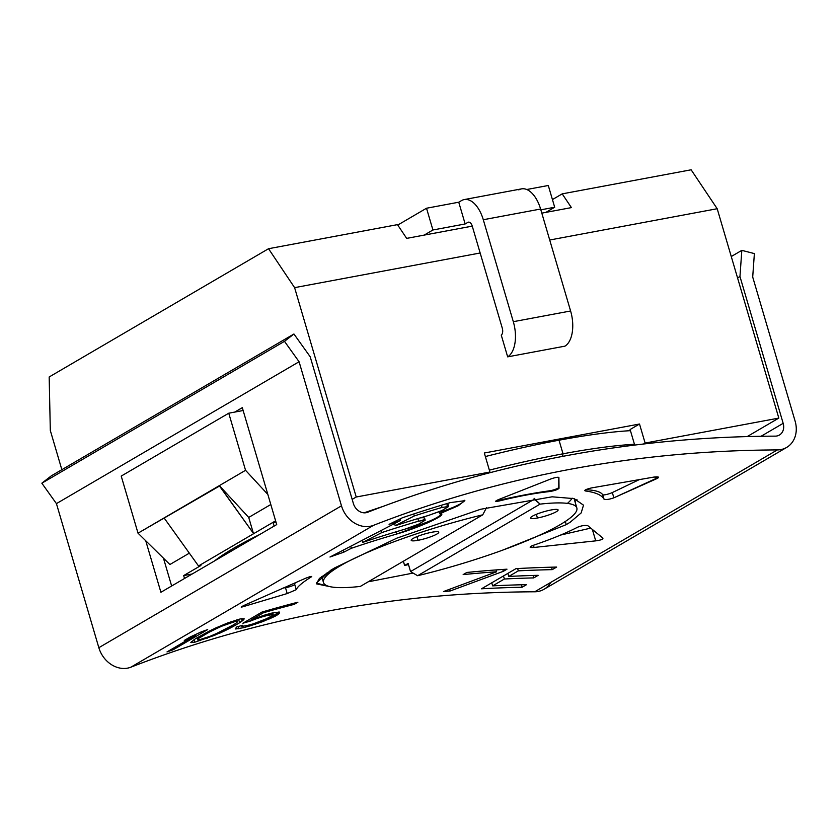 <?xml version="1.0" encoding="UTF-8"?>
<svg xmlns="http://www.w3.org/2000/svg" width="837" height="837" viewBox="0 0 837 837"><rect width="100%" height="100%" fill="white"/><g stroke="black" fill="none" stroke-linecap="round" stroke-linejoin="round"><path stroke-width="1.26" d="M536.695 518.145A14.355 2.281 163.6 0 0 537.438 518.009L536.35 514.326L537.438 518.009A14.355 2.281 -16.4 0 1 536.695 518.145A14.355 2.281 -16.4 0 1 532.614 516.084A14.355 2.281 -16.4 0 1 551.217 509.953A14.355 2.281 163.6 0 0 537.155 514.002A14.355 2.281 163.6 0 0 530.553 518.03A14.355 2.281 163.6 0 0 536.695 518.145M417.6 575.72A132.058 20.988 163.6 0 0 559.995 524.768A132.058 20.988 163.6 0 0 540.043 504.136L417.6 575.72L540.043 504.136L534.351 499.187L410.548 571.577L417.6 575.72A132.058 20.988 163.6 0 0 576.85 507.996A132.058 20.988 163.6 0 0 540.043 504.136L534.079 498.277L534.351 499.187L410.548 571.577L417.6 575.72M551.217 509.953A14.355 2.281 -16.4 0 1 551.96 509.817A14.355 2.281 -16.4 0 1 556.04 511.878A14.355 2.281 -16.4 0 1 537.438 518.009A14.355 2.281 163.6 0 0 551.499 513.96A14.355 2.281 163.6 0 0 558.101 509.921A14.355 2.281 163.6 0 0 551.96 509.817A14.355 2.281 163.6 0 0 551.217 509.953M408.142 563.416L410.548 571.577L408.142 563.416L404.616 565.477L403.371 561.24L404.616 565.477A139.235 22.128 163.6 0 0 408.487 564.577A139.235 22.128 -16.4 0 1 404.616 565.477L408.142 563.416M576.955 499.543L574.998 501.698L576.955 499.543M570.217 522.204L566.262 524.632L502.388 550.244L566.262 524.632L565.32 521.472L566.262 524.632L570.217 522.204L581.16 512.935L583.504 505.171L574.13 498.622L552.106 496.812L480.595 509.273L396.958 538.097L334.674 567.884L319.42 578.419L316.386 583.839L329.83 586.622L316.302 583.107L330.688 570.279L334.674 567.884M328.931 573.575A132.058 20.988 -16.4 0 1 326.273 573.125M486.485 507.714L482.74 514.828A132.058 20.988 163.6 0 0 323.49 582.562A132.058 20.988 163.6 0 0 360.297 586.423A132.058 20.988 163.6 0 1 340.345 565.791A132.058 20.988 163.6 0 1 482.74 514.828L360.308 586.423L482.74 514.828L486.485 507.714M368.196 581.809L413.08 573.083L368.196 581.809M572.142 498.141A132.058 20.988 -16.4 0 1 567.413 503.382M775.271 436.14A1550.197 1288.195 59.7 0 0 367.642 512.275A11.488 9.542 -120.3 0 1 353.413 503.602A11.488 9.542 59.7 0 0 367.642 512.275A1550.197 1288.195 59.7 0 1 775.271 436.14A11.488 9.542 59.7 0 0 779.414 435.041A11.488 9.542 59.7 0 0 783.17 423.344L761.021 436.286L783.17 423.344A11.488 9.542 -120.3 0 1 775.271 436.14M310.203 356.771L353.413 503.602L310.203 356.771L293.933 333.994L310.203 356.771M163.456 558.174L171.648 586.005L163.456 558.174M786.654 447.429L544.019 589.29A25.832 21.469 -120.3 0 1 534.697 591.79A1535.843 1276.268 -120.3 0 0 130.834 667.204A25.832 21.469 59.7 0 1 98.839 647.692L56.435 503.623L41.85 483.2L51.287 475.866L293.933 333.994L51.287 475.866L41.85 483.2L284.486 341.339L293.933 333.994L284.486 341.339L299.081 361.751L56.435 503.623L41.85 483.2L284.486 341.339L299.081 361.751L341.475 505.83L98.839 647.692L56.435 503.623L299.081 361.751L341.475 505.83A25.832 21.469 59.7 0 0 373.48 525.343L130.834 667.204A25.832 21.469 -120.3 0 1 98.839 647.692L341.475 505.83A25.832 21.469 59.7 0 0 373.48 525.343L130.834 667.204A1535.843 1276.268 -120.3 0 1 534.697 591.79L777.332 449.919A1535.843 1276.268 59.7 0 0 373.48 525.343A1535.843 1276.268 -120.3 0 1 777.332 449.919A25.832 21.469 59.7 0 0 786.654 447.429A25.832 21.469 59.7 0 0 795.108 421.116L752.704 277.037L795.108 421.116A25.832 21.469 59.7 0 1 777.332 449.919L534.697 591.79A25.832 21.469 59.7 0 0 550.767 582.385M145.743 540.765L160.903 592.282L276.712 524.579L242.301 407.661L234.716 412.097L242.301 407.661L276.712 524.579L160.903 592.282L145.743 540.765M311.218 576.944L311.061 576.421L311.218 576.944C312.316 575.898 310.182 576.442 304.825 578.576L244.969 604.994C240.857 606.951 240.146 607.536 242.856 606.762L242.657 606.103L242.856 606.762L287.217 593.548L242.856 606.762C240.146 607.536 240.857 606.951 244.969 604.994L304.825 578.576C310.182 576.442 312.316 575.898 311.218 576.944C302.345 582.521 297.355 586.758 296.256 589.677L287.217 593.548L285.49 587.668L283.147 587.982L285.49 587.668L287.217 593.548L296.256 589.677L294.697 584.362A160.756 25.549 -16.4 0 1 295.262 582.698A160.756 25.549 163.6 0 0 294.697 584.362A5.744 0.91 -16.4 0 1 291.328 586.172A5.744 0.91 -16.4 0 1 285.49 587.668A5.744 0.91 -16.4 0 0 291.328 586.172A5.744 0.91 -16.4 0 0 294.697 584.362L296.256 589.677C297.355 586.758 302.345 582.521 311.218 576.944L311.751 576.442M595.724 540.859L534.069 547.45C529.382 547.764 528.921 547.126 532.667 545.525C550.6 539.467 565.592 533.357 577.635 527.195C581.861 525.563 585.272 525.071 587.846 525.72L602.933 538.139C603.079 539.3 600.684 540.2 595.724 540.859L592.314 529.298L595.724 540.859C600.684 540.2 603.079 539.3 602.933 538.139L587.846 525.72C585.272 525.071 581.861 525.563 577.635 527.195C565.592 533.357 550.6 539.467 532.667 545.525L530.103 547.126L534.069 547.45L595.724 540.859M591.424 487.94L654.032 477.059C658.614 476.577 659.682 477.048 657.223 478.461L613.877 497.816C609.252 499.438 605.957 499.877 604.011 499.155C601.74 495.065 595.546 492.334 585.429 490.963C584.006 490.262 586.005 489.258 591.424 487.94L654.032 477.059L658.593 477.32L613.877 497.816L612.318 492.554L639.991 479.287L612.318 492.554A5.744 0.91 -16.4 0 1 606.48 494.489A5.744 0.91 -16.4 0 1 602.713 494.751L604.011 499.155C605.957 499.877 609.252 499.438 613.877 497.816L612.318 492.554A5.744 0.91 -16.4 0 1 606.48 494.489A5.744 0.91 -16.4 0 1 602.713 494.751L604.011 499.155C601.74 495.065 595.546 492.334 585.429 490.963L585.157 490.074L585.429 490.963C584.006 490.262 586.005 489.258 591.424 487.94M558.907 477.498L558.907 477.498C557.955 476.944 555.203 477.456 550.631 479.036C555.203 477.456 557.955 476.944 558.907 477.498L559.022 488.306C557.714 489.614 554.659 490.681 549.857 491.518C534.759 493.192 517.915 496.341 499.344 500.944C494.866 501.844 494.562 501.405 498.423 499.626L550.631 479.036L498.423 499.626L495.671 501.269L499.344 500.944L499.124 500.233A160.756 25.549 -16.4 0 1 549.647 490.796L549.857 491.518C554.659 490.681 557.714 489.614 559.022 488.306L558.771 477.32L558.771 487.469A5.744 0.91 -16.4 0 1 555.548 489.258A5.744 0.91 -16.4 0 1 549.647 490.796L549.857 491.518C534.759 493.192 517.915 496.341 499.344 500.944L499.124 500.233A5.744 0.91 -16.4 0 1 496.257 500.662A5.744 0.91 -16.4 0 0 499.124 500.233A160.756 25.549 163.6 0 1 549.647 490.796A5.744 0.91 -16.4 0 0 555.548 489.258A5.744 0.91 -16.4 0 0 558.771 487.469L558.896 477.456M207.691 629.581L173.217 649.732A1535.843 1276.268 59.7 0 0 167.013 651.929L195.617 635.21L184.286 640.451L190.145 637.02L201.476 631.778A1535.843 1276.268 -120.3 0 1 207.691 629.581L173.217 649.732L172.861 648.508L173.217 649.732A1535.843 1276.268 -120.3 0 0 167.013 651.929L195.617 635.21L184.286 640.451L190.145 637.02L201.476 631.778A1535.843 1276.268 -120.3 0 1 207.691 629.581M195.45 638.704L209.993 630.711L227.727 622.937L240.25 618.909L244.226 618.878L239.612 622.738L233.021 626.599L214.68 635.273L194.728 642.23L190.805 642.439L195.45 638.704L190.805 642.439L194.728 642.23L214.68 635.273L214.46 634.54L233.638 624.768L236.997 622.519L237.206 621.253L235.532 621.378L220.508 626.631L206.509 633.515L206.247 632.615L206.509 633.515L198.013 638.736L197.773 639.918L199.436 639.75L220.026 633.023L219.765 632.155L220.026 633.023L225.048 630.669L224.787 629.748L225.048 630.669L228.302 629.058L227.999 628.043L228.302 629.058L233.021 626.599L232.644 625.344L233.021 626.599L239.612 622.738L238.618 619.359L239.612 622.738L242.238 620.918L241.6 618.742L242.238 620.918L243.389 619.945L242.981 618.585L243.389 619.945L244.226 618.878L240.25 618.909L227.727 622.937L215.004 628.284L195.45 638.704M256.677 618.627L250.253 621.106A1535.843 1276.268 59.7 0 0 242.887 623.241L261.95 612.088A1535.843 1276.268 -120.3 0 1 297.888 602.211L294.226 604.356A1535.843 1276.268 59.7 0 0 263.55 612.705L251.811 619.568L265.298 614.871A1535.843 1276.268 -120.3 0 1 271.638 613.134L279.307 612.035L279.558 612.925L278.02 614.525L263.174 621.472L249.646 625.992A1535.843 1276.268 59.7 0 0 243.295 627.729L235.678 628.995L236.285 627.101A1535.843 1276.268 -120.3 0 1 242.604 625.27L241.778 626.379L246.967 625.584A1535.843 1276.268 -120.3 0 1 253.308 623.847L270.508 617.183L273.186 614.578L267.976 615.279A1535.843 1276.268 59.7 0 0 261.636 617.015L256.677 618.627L256.446 617.832L256.677 618.627L261.636 617.015A1535.843 1276.268 -120.3 0 1 267.976 615.279L271.481 614.567L273.186 614.578L273.113 615.31L262.923 620.583L263.174 621.472L262.912 620.594L253.308 623.847A1535.843 1276.268 -120.3 0 0 246.967 625.584L241.778 626.379L241.537 625.574L241.778 626.379L242.604 625.27A1535.843 1276.268 -120.3 0 0 236.285 627.101L235.678 628.995L243.295 627.729A1535.843 1276.268 -120.3 0 1 249.646 625.992L269.294 618.93L268.991 617.905L269.294 618.93L275.08 616.241L274.703 614.933L278.637 612.056L277.633 613.218L278.02 614.525L277.633 613.218L274.703 614.933L275.08 616.241L278.02 614.525L279.558 612.925L279.296 612.035L279.558 612.925L279.296 612.035L271.638 613.134A1535.843 1276.268 -120.3 0 0 265.298 614.871L251.811 619.568L251.424 618.25L251.811 619.568L263.55 612.705A1535.843 1276.268 -120.3 0 1 294.226 604.356L293.902 603.247L294.226 604.356L297.888 602.211A1535.843 1276.268 -120.3 0 0 261.95 612.088L242.887 623.241A1535.843 1276.268 -120.3 0 1 250.253 621.106L256.677 618.627M506.992 569.181L503.319 571.326L450.16 590.985A1535.843 1276.268 59.7 0 0 443.474 591.56L496.603 571.776A1535.843 1276.268 59.7 0 0 463.154 574.601L466.816 572.456A1535.843 1276.268 -120.3 0 1 506.992 569.181L503.319 571.326L502.775 569.463L503.319 571.326L450.16 590.985L449.636 589.238L450.16 590.985A1535.843 1276.268 -120.3 0 0 443.474 591.56L496.603 571.776L496.059 569.934L496.603 571.776A1535.843 1276.268 -120.3 0 0 463.154 574.601L466.816 572.456A1535.843 1276.268 -120.3 0 1 506.992 569.181M492.648 585.869A1535.843 1276.268 -120.3 0 1 526.567 584.644L522.173 587.218A1535.843 1276.268 59.7 0 0 481.505 588.798L515.969 568.647A1535.843 1276.268 -120.3 0 1 556.636 567.067L552.232 569.641A1535.843 1276.268 59.7 0 0 518.323 570.855L508.781 576.431A1535.843 1276.268 -120.3 0 1 538.16 575.322L533.765 577.896A1535.843 1276.268 59.7 0 0 504.387 579.005L492.648 585.869A1535.843 1276.268 -120.3 0 1 526.567 584.644L522.173 587.218L521.451 584.77L522.173 587.218A1535.843 1276.268 -120.3 0 0 481.505 588.798L515.969 568.647A1535.843 1276.268 -120.3 0 1 556.636 567.067L552.232 569.641L551.52 567.193L552.232 569.641A1535.843 1276.268 -120.3 0 0 518.323 570.855L508.781 576.431L507.881 573.376L508.781 576.431A1535.843 1276.268 -120.3 0 1 538.16 575.322L533.765 577.896L533.054 575.458L533.765 577.896A1535.843 1276.268 -120.3 0 0 504.387 579.005L492.648 585.869L491.748 582.803L492.648 585.869M343.693 552.242A1535.843 1276.268 59.7 0 0 329.987 557.023L400.525 520.447A1535.843 1276.268 59.7 0 0 389.079 524.349L402.346 517.8A1535.843 1276.268 -120.3 0 1 450.316 502.618A1535.843 1276.268 -120.3 0 0 402.346 517.8L389.079 524.349A1535.843 1276.268 -120.3 0 1 400.525 520.447L329.987 557.023A1535.843 1276.268 -120.3 0 1 343.693 552.242L343.097 550.191L343.693 552.242L351.32 548.298A1535.843 1276.268 -120.3 0 1 396.55 534.058A1535.843 1276.268 59.7 0 0 351.32 548.298L343.693 552.242M443.212 512.39L439.666 513.751C450.39 513.458 418.678 527.948 396.55 534.058L426.849 523.177L437.845 517.758L441.444 514.368L439.666 513.751L458.006 505.872L464.88 500.672L450.316 502.618M754.378 253.59L752.704 277.037L754.378 253.59L741.823 250.357L754.378 253.59M731.266 256.53L741.823 250.357L739.96 276.513L737.564 277.915L739.96 276.513L783.17 423.344L739.96 276.513L741.823 250.357L731.266 256.53M691.132 169.796L717.194 208.727L778.818 418.092L747.169 436.59L778.818 418.092L645.118 443.055L639.51 424.024L484.32 453.005L489.927 472.037L356.227 497.011L352.178 499.375L356.227 497.011L294.603 287.646L268.541 248.715L397.47 224.64L406.667 238.378L472.256 226.126L406.667 238.378L397.47 224.64L268.541 248.715L49.174 376.974L268.541 248.715L294.603 287.646L356.227 497.011L489.927 472.037L487.845 473.25L489.927 472.037L484.32 453.005L639.51 424.024L645.118 443.055L643.454 444.028L645.118 443.055L778.818 418.092L717.194 208.727L549.721 240.01L717.194 208.727L691.132 169.796L562.202 193.87L691.132 169.796M541.811 213.142L571.409 207.607L562.202 193.87L552.43 199.583L562.202 193.87L571.409 207.607L541.811 213.142M480.166 252.994L294.603 287.646L480.166 252.994M274.128 526.086L273.28 523.198L275.854 521.692L273.28 523.198L274.128 526.086M169.911 564.515L189.34 553.152L169.911 564.515L138.021 533.179L121.219 476.086L228.752 413.206L245.555 470.31L138.021 533.179L219.482 486.035L253.402 533.347L248.715 517.433L270.801 504.512L248.715 517.433L253.402 533.347L219.357 485.627L248.715 517.433L219.357 485.627L245.555 470.31L228.752 413.206L243.138 410.517L228.752 413.206L121.219 476.086L138.021 533.179L169.911 564.515M200.901 565.509L183.669 575.584L184.517 578.472L183.669 575.584L192.175 573.994L183.669 575.584L200.901 565.509L198.515 565.958L200.901 565.509M61.854 469.683L50.314 430.48L49.174 376.974L50.314 430.48L61.854 469.683M464.242 199.572A28.709 15.307 -100.6 0 0 461.511 200.598L458.749 202.209L461.511 200.598A28.709 15.307 -100.6 0 1 483.294 219.733L540.597 209.03L483.294 219.733L513.311 321.69L483.294 219.733A28.709 15.307 -100.6 0 0 464.242 199.572L521.545 188.869A28.709 15.307 79.4 0 1 540.597 209.03L570.604 310.987L513.311 321.69A28.709 15.307 -100.6 0 1 507.661 356.855A28.709 15.307 -100.6 0 0 513.311 321.69L570.604 310.987A28.709 15.307 79.4 0 1 564.965 346.152L507.661 356.855L501.258 335.103A5.744 3.066 -100.6 0 0 502.273 328.135A5.744 3.066 79.4 0 1 501.258 335.103L507.661 356.855L564.965 346.152A28.709 15.307 -100.6 0 0 570.604 310.987L540.597 209.03A28.709 15.307 -100.6 0 0 518.814 189.905M630.104 429.517L639.51 424.024L630.104 429.517L634.687 445.085L630.104 429.517M275.603 520.823L198.515 565.958L164.334 518.281L198.515 565.958L275.603 520.823M214.418 560.999A248.317 39.465 -16.4 0 1 259.554 534.602A248.317 39.465 -16.4 0 0 214.418 560.999M485.366 456.542A248.317 39.465 -16.4 0 1 559.022 440.21A248.317 39.465 -16.4 0 1 571.755 437.918A248.317 39.465 -16.4 0 1 630.449 430.668A248.317 39.465 -16.4 0 0 571.755 437.918A248.317 39.465 -16.4 0 0 559.022 440.21L563.029 453.8A248.317 39.465 163.6 0 0 489.363 470.143A248.317 39.465 -16.4 0 1 563.019 453.8L559.022 440.21A248.317 39.465 -16.4 0 0 485.366 456.542M267.85 494.468L245.555 470.31L267.85 494.468M364.137 512.819A252.628 40.145 -16.4 0 1 382.927 506.437A252.628 40.145 163.6 0 0 364.137 512.819M634.446 444.269A248.317 39.465 163.6 0 0 575.751 451.52A248.317 39.465 163.6 0 0 563.019 453.8A248.317 39.465 -16.4 0 1 575.751 451.52A248.317 39.465 -16.4 0 1 634.446 444.269M562.6 456.385L563.029 453.8L562.6 456.385M458.749 202.209L465.152 223.96L467.914 222.349A5.744 3.066 79.4 0 1 472.267 226.178L502.273 328.135L472.267 226.178A5.744 3.066 -100.6 0 0 468.458 222.15A5.744 3.066 -100.6 0 0 467.914 222.349L465.152 223.96L432.928 229.987L465.152 223.96L458.749 202.209L426.525 208.235L458.749 202.209M540.838 209.836L554.69 207.241L545.912 212.368L554.69 207.241L540.838 209.836M424.15 235.113L432.928 229.987L426.525 208.235L397.753 225.059L426.525 208.235L432.928 229.987L424.15 235.113M526.766 189.507L548.287 185.49L554.69 207.241L548.287 185.49L526.766 189.507M241.182 607.097L242.856 606.762M590.817 528.095L560.612 535.052L590.817 528.095M533.431 545.274L534.069 547.45L533.431 545.274M656.742 476.828L657.223 478.461L656.742 476.828M585.785 489.708A160.756 25.549 -16.4 0 1 602.713 494.751A160.756 25.549 163.6 0 0 585.785 489.708M584.749 490.649L585.429 490.963M195.429 634.572L195.617 635.21L195.429 634.572M207.011 637.386L207.252 638.202L207.011 637.386M199.949 639.604L200.252 640.629L199.949 639.604M193.985 639.698L194.728 642.23L193.985 639.698M191.432 641.686L191.725 642.67L191.432 641.686M211.73 629.863L211.949 630.585L198.013 638.736L197.773 639.918L199.436 639.75L209.867 636.382L223.06 630.669L233.638 624.768L236.997 622.519L236.798 619.882L237.206 621.253L235.532 621.378L235.228 620.332L235.532 621.378L231.043 622.613L230.824 621.839L231.043 622.613L225.101 624.737L224.902 624.078L225.101 624.737L211.949 630.585L211.73 629.863M220.309 625.961L220.508 626.631L220.309 625.961M197.124 637.721L197.773 639.918L197.124 637.721M197.626 637.428L198.013 638.736L197.626 637.428M201.058 635.429L201.372 636.507L201.058 635.429M249.708 619.254L250.253 621.106L249.708 619.254M263.257 611.711L263.55 612.705L263.257 611.711M272.412 615.938L274.703 614.933L272.412 615.938M255.39 623.188L255.672 624.151L255.39 623.188M249.332 624.936L249.646 625.992L249.332 624.936M242.887 626.348L243.295 627.729L242.887 626.348M238.106 626.568L238.754 628.786L238.106 626.568M272.695 612.904L273.186 614.578L272.695 612.904M271.094 613.28L271.481 614.567L271.094 613.28M267.662 614.222L267.976 615.279L267.662 614.222M261.364 616.116L261.636 617.015L261.364 616.116M517.643 568.553L518.323 570.855L517.643 568.553M503.487 575.95L504.387 579.005L503.487 575.95M400.076 518.919L400.525 520.447L400.076 518.919M464.566 500.306A31.576 5.022 -16.4 0 1 439.258 512.359L439.666 513.751L439.258 512.359A31.576 5.022 -16.4 0 0 464.566 500.306M441.12 514.012A31.576 5.022 -16.4 0 1 405.882 528.9A31.576 5.022 -16.4 0 0 441.12 514.012M395.901 531.861L396.55 534.058L395.901 531.861M350.713 546.226L351.32 548.298L350.713 546.226M446.142 506.448A14.355 2.281 163.6 0 0 445.525 504.02A14.355 2.281 -16.4 0 1 448.077 504.565L448.642 506.511L442.041 507.452A1535.843 1276.268 59.7 0 0 414.315 515.927L395.21 525.709A1535.843 1276.268 -120.3 0 1 428.251 515.519L440.136 511.313M422.706 520.154A14.355 2.281 163.6 0 0 420.164 517.904A14.355 2.281 -16.4 0 1 424.641 518.27L425.206 520.216L418.605 521.158A1535.843 1276.268 59.7 0 0 381.85 532.562L362.766 542.386A1535.843 1276.268 -120.3 0 1 404.815 529.214L416.7 525.019M394.572 523.523L395.21 525.709A1535.843 1276.268 -120.3 0 1 428.251 515.519L441.946 510.549L448.642 506.5L442.041 507.452L441.392 505.255L442.041 507.452A1535.843 1276.268 -120.3 0 0 414.315 515.927L395.21 525.709L394.572 523.523M413.74 513.97L414.315 515.927L413.74 513.97M362.149 540.294L362.766 542.386A1535.843 1276.268 -120.3 0 1 404.815 529.214L418.51 524.244L425.206 520.206L418.605 521.158L417.851 518.605L418.605 521.158A1535.843 1276.268 -120.3 0 0 381.85 532.562L362.766 542.386L362.149 540.294M381.222 530.417L381.85 532.562L381.222 530.417M418.824 540.158A14.355 2.281 -16.4 0 1 418.061 540.304A14.355 2.281 -16.4 0 1 412.808 538.63A14.355 2.281 -16.4 0 1 431.086 532.395A14.355 2.281 -16.4 0 1 431.85 532.238A14.355 2.281 -16.4 0 1 437.102 533.922A14.355 2.281 -16.4 0 1 418.824 540.158A14.355 2.281 163.6 0 0 438.724 532.217A14.355 2.281 163.6 0 0 431.85 532.238A14.355 2.281 163.6 0 0 431.086 532.395A14.355 2.281 163.6 0 0 411.187 540.325A14.355 2.281 163.6 0 0 418.061 540.304A14.355 2.281 163.6 0 0 418.824 540.158M416.972 536.622L418.061 540.304L416.972 536.622M576.85 507.996L574.098 498.611M323.49 582.562L321.701 576.452"/></g></svg>
